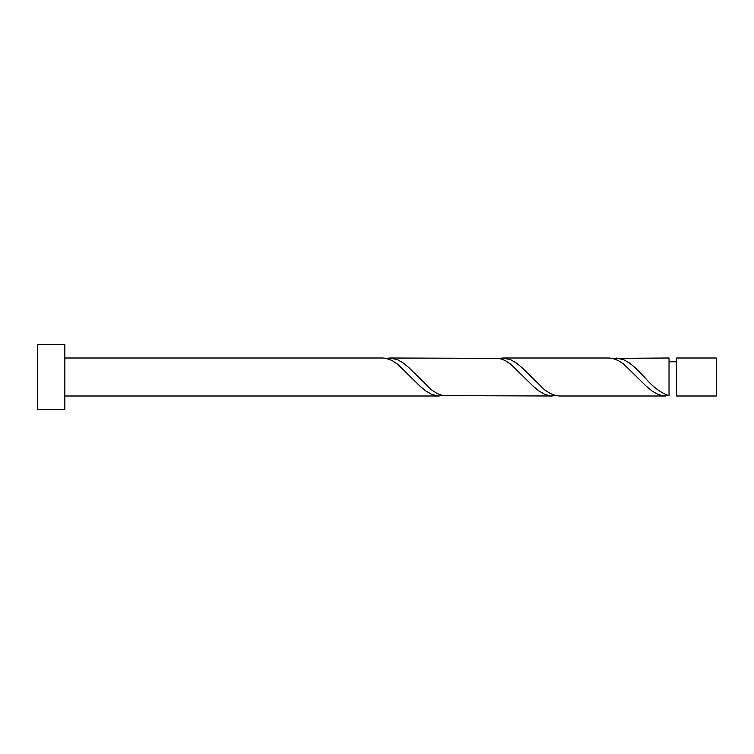 <?xml version="1.0" encoding="UTF-8"?>
<svg xmlns="http://www.w3.org/2000/svg" width="754" height="754" viewBox="0 0 754 754"><rect width="100%" height="100%" fill="white"/><g stroke="black" fill="none" stroke-linecap="round" stroke-linejoin="round"><path stroke-width="1.13" d="M716.3 377L716.3 396.001L676.64 396.001L676.64 357.999L716.3 357.999L716.3 377M64.844 377L64.844 409.573L37.7 409.573L37.7 344.427L64.844 344.427L64.844 377M64.844 357.999L382.674 357.999L386.284 358.376L391.939 360.459L397.594 364.154L420.214 386.35L425.869 391.006L431.524 394.285L437.179 395.878L442.834 395.624M64.844 396.001L439.224 396.001M665.424 396.001L559.543 396.001L555.934 395.624L550.279 393.541L544.624 389.846L522.004 367.65L516.349 362.994L510.694 359.715L502.993 357.999L608.874 357.999L612.484 358.376L618.139 360.459L623.794 364.154L646.414 386.35L652.069 391.006L657.724 394.285L663.379 395.878L669.034 395.624L669.034 357.999L612.484 358.376M669.034 395.624C660.806 393.013 652.587 386.802 644.368 377L635.104 367.65L629.449 362.994L623.794 359.715L616.093 357.999M552.324 396.001L442.834 395.624L437.179 393.541L431.524 389.846L408.904 367.65L403.249 362.994L397.594 359.715L389.893 357.999L499.384 358.376L505.039 360.459L510.694 364.154L533.314 386.35L538.969 391.006L544.624 394.285L550.279 395.878L555.934 395.624M502.993 357.999L499.384 358.376M389.893 357.999L386.284 358.376M676.64 361.797L669.034 361.797"/></g></svg>

